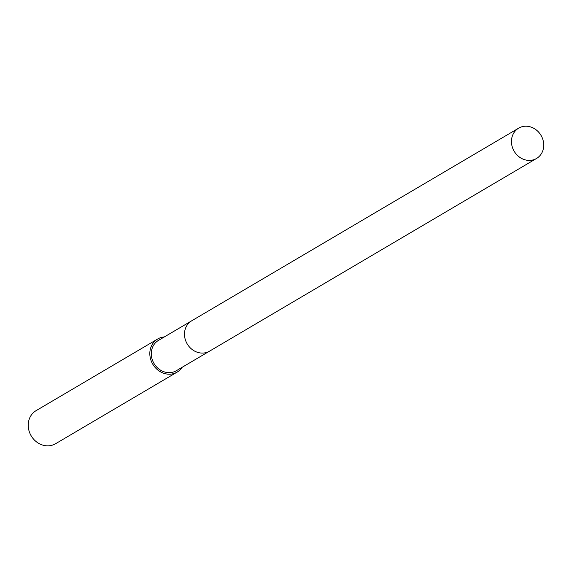 <?xml version="1.0" encoding="UTF-8"?>
<svg xmlns="http://www.w3.org/2000/svg" width="572" height="572" viewBox="0 0 572 572"><rect width="100%" height="100%" fill="white"/><g stroke="black" fill="none" stroke-linecap="round" stroke-linejoin="round"><path stroke-width="0.86" d="M191.334 321.028L158.494 340.376A17.596 15.594 59.5 0 0 153.868 363.249A17.596 15.594 59.5 0 0 176.362 370.706L209.202 351.351M164.343 336.929A19.198 17.017 59.5 0 0 157.679 339.003A19.198 17.017 59.5 0 0 152.631 363.949A19.198 17.017 59.5 0 0 177.17 372.086A19.198 17.017 59.5 0 0 182.218 367.253M157.679 339.003L36.086 410.653A19.198 17.017 59.5 0 0 31.038 435.599A19.198 17.017 59.5 0 0 55.577 443.729L177.17 372.086M518.847 128.042A17.596 15.594 59.5 0 0 518.661 128.149A17.596 15.594 59.5 0 0 514.092 151.122A17.596 15.594 59.5 0 0 536.336 158.58A17.596 15.594 59.5 0 0 536.529 158.473A17.596 15.594 59.5 0 0 541.091 135.5A17.596 15.594 59.5 0 0 518.847 128.042M191.877 320.699A17.603 15.601 59.5 0 0 191.692 320.806A17.603 15.601 59.5 0 0 187.123 343.786A17.603 15.601 59.5 0 0 209.381 351.251A17.603 15.601 59.5 0 0 209.567 351.144A17.603 15.601 59.5 0 0 209.752 351.029M518.661 128.149L191.692 320.806M536.529 158.473L209.567 351.144"/></g></svg>
